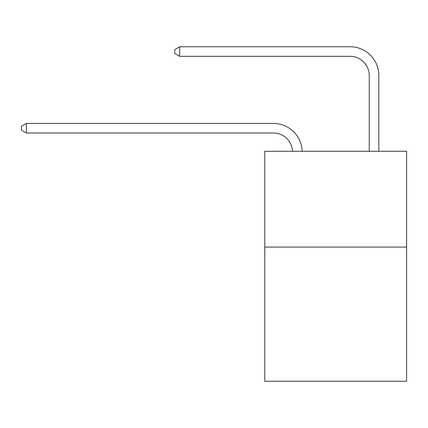 <?xml version="1.0" encoding="UTF-8"?>
<svg xmlns="http://www.w3.org/2000/svg" width="428" height="428" viewBox="0 0 428 428"><rect width="100%" height="100%" fill="white"/><g stroke="black" fill="none" stroke-linecap="round" stroke-linejoin="round"><path stroke-width="0.64" d="M406.6 247.095L406.6 381.246L264.788 381.246L264.788 151.277L406.6 151.277L406.6 247.095L264.788 247.095M292.554 151.277A19.164 19.164 0 0 0 273.406 132.996A19.164 19.164 0 0 1 292.554 151.277A19.164 19.164 0 0 0 273.406 132.996A19.164 19.164 0 0 1 292.554 151.277A19.164 19.164 0 0 0 273.406 132.996A19.164 19.164 0 0 1 292.554 151.277A19.164 19.164 0 0 0 273.406 132.996A19.164 19.164 0 0 1 292.554 151.277A19.164 19.164 0 0 0 273.406 132.996A19.164 19.164 0 0 1 292.554 151.277A19.164 19.164 0 0 0 273.406 132.996A19.164 19.164 0 0 1 292.554 151.277A19.164 19.164 0 0 0 273.406 132.996A19.164 19.164 0 0 1 292.554 151.277A19.164 19.164 0 0 0 273.406 132.996A19.164 19.164 0 0 1 292.554 151.277A19.164 19.164 0 0 0 273.406 132.996A19.164 19.164 0 0 1 292.554 151.277A19.164 19.164 0 0 0 273.406 132.996A19.164 19.164 0 0 1 292.554 151.277A19.164 19.164 0 0 0 273.406 132.996A19.164 19.164 0 0 1 292.554 151.277A19.164 19.164 0 0 0 273.406 132.996A19.164 19.164 0 0 1 292.554 151.277A19.164 19.164 0 0 0 273.406 132.996A19.164 19.164 0 0 1 292.554 151.277A19.164 19.164 0 0 0 273.406 132.996L26.381 132.996L21.4 130.117L21.4 126.287L26.381 123.408L273.406 123.408A28.746 28.746 0 0 1 302.141 151.277M369.23 151.277L369.23 75.499A19.164 19.164 0 0 0 350.067 56.336L179.696 56.336L174.715 53.463L174.715 49.627L179.696 46.754L350.067 46.754A28.746 28.746 1.2 0 1 378.812 75.499L378.812 151.277M26.381 123.408L273.406 123.408L26.381 123.408L273.406 123.408L26.381 123.408L273.406 123.408L26.381 123.408L273.406 123.408L26.381 123.408L273.406 123.408L26.381 123.408L273.406 123.408L26.381 123.408L273.406 123.408L26.381 123.408L273.406 123.408L26.381 123.408L273.406 123.408L26.381 123.408L273.406 123.408L26.381 123.408L273.406 123.408L26.381 123.408L273.406 123.408L26.381 123.408L273.406 123.408L26.381 123.408L26.381 132.996M369.23 75.499A19.164 19.164 -178.8 0 0 350.067 56.336M179.696 46.754L179.696 56.336"/></g></svg>

